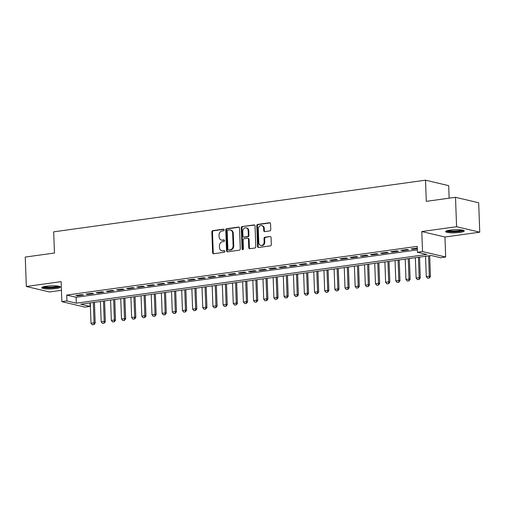<?xml version="1.0" encoding="UTF-8"?>
<svg xmlns="http://www.w3.org/2000/svg" width="505" height="505" viewBox="0 0 505 505"><rect width="100%" height="100%" fill="white"/><g stroke="black" fill="none" stroke-linecap="round" stroke-linejoin="round"><path stroke-width="0.76" d="M224.138 229.882A0.821 0.694 -76.7 0 0 223.412 229.169L212.813 230.64A1.174 0.985 -76.7 0 0 211.86 231.934L212.624 252.721A1.174 0.985 -76.7 0 0 213.659 253.737L224.258 252.266A0.821 0.694 -76.7 0 0 224.201 250.65L222.825 250.84A3.75 3.163 -76.7 0 1 221.828 250.796A3.75 3.163 -76.7 0 1 219.498 247.589L219.435 245.853A3.75 3.163 -76.7 0 1 222.49 241.718L223.866 241.523A0.821 0.694 -76.7 0 0 223.803 239.907L222.434 240.102A3.75 3.163 -76.7 0 1 221.436 240.052A3.75 3.163 -76.7 0 1 219.107 236.845L219.044 235.115A3.75 3.163 -76.7 0 1 222.099 230.974L223.469 230.785A0.821 0.694 -76.7 0 0 224.138 229.882M450.075 230.129A9.317 1.559 177.9 0 0 445.65 231.625A9.317 1.559 177.9 0 0 450.447 232.805A9.317 1.559 177.9 0 0 459.84 232.433A9.317 1.559 177.9 0 0 464.265 230.943A9.317 1.559 177.9 0 0 459.474 229.756A9.317 1.559 177.9 0 0 450.075 230.129M46.233 286.234A9.317 1.559 177.9 0 0 41.814 287.73A9.317 1.559 177.9 0 0 46.605 288.917A9.317 1.559 177.9 0 0 56.005 288.544A9.317 1.559 177.9 0 0 60.43 287.048A9.317 1.559 177.9 0 0 55.632 285.862A9.317 1.559 177.9 0 0 46.233 286.234M269.809 230.905A1.174 0.985 -76.7 0 0 270.762 229.611L270.547 223.778A1.174 0.985 -76.7 0 0 269.506 222.762L257.739 224.397A1.174 0.985 -76.7 0 0 256.786 225.691L257.55 246.478A1.174 0.985 -76.7 0 0 258.585 247.494L270.352 245.859A1.174 0.985 -76.7 0 0 271.311 244.565L271.052 237.52A1.174 0.985 -76.7 0 0 270.011 236.504L264.974 237.205A1.174 0.985 -76.7 0 0 264.02 238.499L264.147 241.996A3.137 2.639 -76.7 0 1 260.757 245.417A3.137 2.639 -76.7 0 1 258.812 242.735L258.314 229.049A3.137 2.639 -76.7 0 1 261.697 225.628A3.137 2.639 -76.7 0 1 263.648 228.31L263.73 230.589A1.174 0.985 -76.7 0 0 264.772 231.606L269.809 230.905M417.439 252.254L422.521 251.547L445.688 257.02L440.606 257.727L431.213 255.505L80.712 304.206L90.105 306.421L85.023 307.128L61.856 301.655L66.938 300.948L76.331 303.17L426.832 254.469L417.439 252.254L417.225 246.371L66.723 295.065L66.938 300.948M61.856 301.655L61.124 281.651L26.329 286.486L25.25 257.077L54.458 253.018L53.681 231.839L425.519 180.178L426.296 201.356L455.504 197.297L456.583 226.707L421.789 231.542L422.521 251.547M239.534 228.09A1.174 0.985 -76.7 0 0 238.493 227.073L226.726 228.708A1.174 0.985 -76.7 0 0 225.773 230.002L226.537 250.789A1.174 0.985 -76.7 0 0 227.572 251.806L239.338 250.171A1.174 0.985 -76.7 0 0 240.298 248.877L239.534 228.09M242.236 226.556L254.002 224.921A1.174 0.985 -76.7 0 1 255.038 225.937L255.801 246.724A1.174 0.985 -76.7 0 1 254.848 248.018L249.811 248.712A1.174 0.985 -76.7 0 1 248.769 247.696L248.46 239.269A1.174 0.985 -76.7 0 0 247.425 238.253L244.085 238.714A1.174 0.985 -76.7 0 0 243.126 240.008L243.448 248.788A0.821 0.694 -76.7 0 1 242.053 248.978L241.276 227.85A1.174 0.985 -76.7 0 1 242.236 226.556L254.608 225.066M455.504 197.297L478.671 202.77L479.75 232.186L456.583 226.707M26.329 286.486L49.496 291.959L61.44 290.299M81.93 294.655L75.832 295.501L77.398 295.873L83.495 295.027L81.93 294.655M92.087 293.247L85.995 294.093L87.561 294.459L93.652 293.613L92.087 293.247M102.25 291.833L96.152 292.679L97.718 293.051L103.815 292.206L102.25 291.833M112.407 290.419L106.315 291.271L107.874 291.637L113.972 290.792L112.407 290.419M122.57 289.011L116.472 289.857L118.037 290.23L124.135 289.378L122.57 289.011M132.727 287.598L126.629 288.443L128.194 288.816L134.292 287.97L132.727 287.598M142.883 286.19L136.792 287.036L138.357 287.402L144.449 286.556L142.883 286.19M153.047 284.776L146.949 285.622L148.514 285.994L154.612 285.148L153.047 284.776M163.203 283.362L157.112 284.208L158.677 284.58L164.769 283.734L163.203 283.362M173.366 281.954L167.269 282.8L168.834 283.166L174.932 282.32L173.366 281.954M183.523 280.54L177.425 281.386L178.991 281.758L185.089 280.913L183.523 280.54M193.686 279.132L187.589 279.978L189.154 280.344L195.252 279.499L193.686 279.132M203.843 277.718L197.745 278.564L199.311 278.937L205.409 278.085L203.843 277.718M214 276.304L207.909 277.15L209.474 277.523L215.566 276.677L214 276.304M224.163 274.897L218.065 275.743L219.631 276.109L225.729 275.263L224.163 274.897M234.32 273.483L228.228 274.329L229.794 274.701L235.886 273.855L234.32 273.483M244.483 272.069L238.385 272.921L239.951 273.287L246.049 272.441L244.483 272.069M254.64 270.661L248.542 271.507L250.108 271.879L256.205 271.027L254.64 270.661M264.797 269.247L258.705 270.093L260.271 270.465L266.362 269.62L264.797 269.247M274.96 267.839L268.862 268.685L270.427 269.051L276.525 268.205L274.96 267.839M285.117 266.425L279.025 267.271L280.591 267.644L286.682 266.798L285.117 266.425M295.28 265.011L289.182 265.864L290.747 266.23L296.845 265.384L295.28 265.011M305.437 263.604L299.345 264.45L300.911 264.822L307.002 263.97L305.437 263.604M315.6 262.19L309.502 263.036L311.067 263.408L317.165 262.562L315.6 262.19M325.757 260.782L319.659 261.628L321.224 261.994L327.322 261.148L325.757 260.782M335.913 259.368L329.822 260.214L331.387 260.586L337.479 259.74L335.913 259.368M346.077 257.954L339.979 258.806L341.544 259.172L347.642 258.326L346.077 257.954M356.233 256.546L350.142 257.392L351.707 257.765L357.799 256.912L356.233 256.546M366.396 255.132L360.299 255.978L361.864 256.351L367.962 255.505L366.396 255.132M376.553 253.725L370.455 254.57L372.021 254.937L378.119 254.091L376.553 253.725M386.716 252.311L380.618 253.156L382.184 253.529L388.282 252.683L386.716 252.311M396.873 250.897L390.775 251.749L392.341 252.115L398.439 251.269L396.873 250.897M407.03 249.489L400.938 250.335L402.504 250.707L408.595 249.855L407.03 249.489M66.723 295.065L76.116 297.287L417.351 249.874M417.288 248.1L411.095 248.921L412.661 249.293L417.307 248.649M449.147 198.181L448.686 185.651L425.519 180.178M421.789 231.542L444.955 237.015L479.75 232.186M444.955 237.015L445.688 257.02M89.978 302.918L90.105 306.421M76.116 297.287L76.331 303.17M77.398 295.873L77.379 295.286M87.561 294.459L87.535 293.878M97.718 293.051L97.699 292.464M107.874 291.637L107.855 291.057M118.037 290.23L118.019 289.643M128.194 288.816L128.175 288.229M138.357 287.402L138.332 286.821M148.514 285.994L148.495 285.407M158.677 284.58L158.652 283.999M168.834 283.166L168.815 282.585M178.991 281.758L178.972 281.171M189.154 280.344L189.129 279.764M199.311 278.937L199.292 278.35M209.474 277.523L209.449 276.936M219.631 276.109L219.612 275.528M229.794 274.701L229.769 274.114M239.951 273.287L239.932 272.706M250.108 271.879L250.089 271.292M260.271 270.465L260.245 269.878M270.427 269.051L270.409 268.471M280.591 267.644L280.565 267.057M290.747 266.23L290.728 265.649M300.911 264.822L300.885 264.235M311.067 263.408L311.048 262.821M321.224 261.994L321.205 261.413M331.387 260.586L331.362 259.999M341.544 259.172L341.525 258.592M351.707 257.765L351.682 257.178M361.864 256.351L361.845 255.764M372.021 254.937L372.002 254.356M382.184 253.529L382.165 252.942M392.341 252.115L392.322 251.534M402.504 250.707L402.479 250.12M412.661 249.293L412.642 248.706M221.436 240.052L222.061 240.203A3.75 3.163 -76.7 0 0 223.059 240.247L222.434 240.102M224.302 240.077L223.059 240.247M221.828 250.796L222.452 250.941A3.75 3.163 -76.7 0 0 223.456 250.985L222.825 250.84M224.7 250.815L223.456 250.985M223.911 229.333L213.438 230.791A1.174 0.985 -76.7 0 0 212.485 232.079L213.249 252.872A1.174 0.985 -76.7 0 0 213.678 253.737M239.105 227.225L227.351 228.853A1.174 0.985 -76.7 0 0 226.398 230.147L227.162 250.934A1.174 0.985 -76.7 0 0 227.591 251.806M227.881 230.173A0.821 0.694 -76.7 0 0 227.212 231.075L227.881 249.325A0.821 0.694 -76.7 0 0 228.614 250.038L230.059 249.836A3.75 3.163 -76.7 0 0 233.114 245.695L232.653 233.222A3.75 3.163 -76.7 0 0 230.324 230.015A3.75 3.163 -76.7 0 0 229.327 229.971L227.881 230.173M228.393 250.025L229.018 250.177A0.821 0.694 -76.7 0 0 229.238 250.183L228.614 250.038M230.324 230.015L230.955 230.166A3.75 3.163 -76.7 0 1 233.278 233.373L233.739 245.847A3.75 3.163 -76.7 0 1 230.684 249.981L229.238 250.183M247.734 238.265L248.359 238.417A1.174 0.985 -76.7 0 1 249.091 239.414L249.401 247.848A1.174 0.985 -76.7 0 0 249.83 248.712M242.861 226.701A1.174 0.985 -76.7 0 0 241.901 227.995L242.678 249.129A0.821 0.694 -76.7 0 0 242.899 249.666M248.144 230.52A3.137 2.639 -76.7 0 0 246.194 227.837A3.137 2.639 -76.7 0 0 242.804 231.265L242.981 236.081A1.174 0.985 -76.7 0 0 244.022 237.097L247.362 236.637A1.174 0.985 -76.7 0 0 248.321 235.343L248.144 230.52L248.769 230.671A3.137 2.639 -76.7 0 0 246.819 227.989L246.194 227.837M243.713 237.085L244.338 237.236A1.174 0.985 -76.7 0 0 244.647 237.249L244.022 237.097M248.769 230.671L248.946 235.488A1.174 0.985 -76.7 0 1 247.993 236.782L244.647 237.249M261.697 225.628L262.329 225.773A3.137 2.639 -76.7 0 1 264.273 228.456L264.355 230.734A1.174 0.985 -76.7 0 0 264.784 231.606M260.757 245.417L261.388 245.563A3.137 2.639 -76.7 0 0 264.772 242.141L264.147 241.996M270.011 236.504L265.598 237.356A1.174 0.985 -76.7 0 0 264.645 238.65L264.772 242.141M270.118 222.913L258.364 224.548A1.174 0.985 -76.7 0 0 257.411 225.842L258.175 246.629A1.174 0.985 -76.7 0 0 258.604 247.494M90.269 302.874L91.014 323.244L94.063 322.821L93.318 302.451M93.823 324.57L92.301 324.778L94.012 324.614L94.063 322.821L95.186 323.086L94.429 302.299M91.014 323.244L92.301 324.778M94.012 324.614L95.186 323.086M59.098 286.303A8.061 1.351 -2.1 0 1 55.31 287.446A8.061 1.351 -2.1 0 1 43.083 286.89M44.2 286.594A7.461 1.25 177.9 0 0 54.976 286.783A7.461 1.25 177.9 0 0 57.968 286.089M42.262 287.225A9.254 1.547 177.9 0 0 55.935 287.598A9.254 1.547 177.9 0 0 59.943 286.575M462.94 230.192A8.061 1.351 -2.1 0 1 451.098 231.662A8.061 1.351 -2.1 0 1 446.925 230.779M448.036 230.488A7.461 1.25 177.9 0 0 451.363 230.981A7.461 1.25 177.9 0 0 461.804 229.983M446.098 231.12A9.254 1.547 177.9 0 0 450.529 231.858A9.254 1.547 177.9 0 0 463.786 230.469M100.426 301.466L101.177 321.837L104.219 321.407L103.474 301.043M103.986 323.156L102.458 323.37L104.175 323.2L104.219 321.407L105.349 321.679L104.585 300.885M101.177 321.837L102.458 323.37M104.175 323.2L105.349 321.679M110.589 300.052L111.334 320.423L114.382 320L113.631 299.629M114.143 321.742L112.621 321.956L114.332 321.786L114.382 320L115.506 320.265L114.749 299.478M111.334 320.423L112.621 321.956M114.332 321.786L115.506 320.265M120.745 298.644L121.49 319.008L124.539 318.586L123.794 298.215M124.306 320.334L122.778 320.542L124.495 320.378L124.539 318.586L125.669 318.851L124.905 298.064M121.49 319.008L122.778 320.542M124.495 320.378L125.669 318.851M130.902 297.23L131.654 317.601L134.702 317.178L133.951 296.807M134.463 318.92L132.941 319.135L134.652 318.964L134.702 317.178L135.826 317.443L135.062 296.65M131.654 317.601L132.941 319.135M134.652 318.964L135.826 317.443M141.065 295.816L141.81 316.187L144.859 315.764L144.114 295.393M144.626 317.512L143.098 317.721L144.809 317.557L144.859 315.764L145.989 316.029L145.225 295.242M141.81 316.187L143.098 317.721M144.809 317.557L145.989 316.029M151.222 294.409L151.973 314.773L155.016 314.35L154.271 293.986M154.782 316.098L153.261 316.313L154.972 316.143L155.016 314.35L156.146 314.621L155.382 293.828M151.973 314.773L153.261 316.313M154.972 316.143L156.146 314.621M161.385 292.995L162.13 313.365L165.179 312.942L164.434 292.572M164.939 314.684L163.418 314.899L165.129 314.729L165.179 312.942L166.303 313.207L165.545 292.42M162.13 313.365L163.418 314.899M165.129 314.729L166.303 313.207M171.542 291.581L172.287 311.951L175.336 311.528L174.591 291.158M175.102 313.277L173.575 313.485L175.292 313.321L175.336 311.528L176.466 311.793L175.702 291.006M172.287 311.951L173.575 313.485M175.292 313.321L176.466 311.793M181.705 290.173L182.45 310.543L185.499 310.12L184.748 289.75M185.259 311.863L183.738 312.077L185.449 311.907L185.499 310.12L186.623 310.386L185.859 289.592M182.45 310.543L183.738 312.077M185.449 311.907L186.623 310.386M191.862 288.759L192.607 309.129L195.656 308.707L194.911 288.336M195.422 310.455L193.895 310.663L195.605 310.499L195.656 308.707L196.786 308.972L196.022 288.185M192.607 309.129L193.895 310.663M195.605 310.499L196.786 308.972M202.019 287.351L202.77 307.715L205.819 307.293L205.068 286.928M205.579 309.041L204.058 309.256L205.769 309.085L205.819 307.293L206.943 307.564L206.179 286.771M202.77 307.715L204.058 309.256M205.769 309.085L206.943 307.564M212.182 285.937L212.927 306.308L215.976 305.885L215.231 285.514M215.742 307.627L214.215 307.842L215.925 307.671L215.976 305.885L217.106 306.15L216.342 285.363M212.927 306.308L214.215 307.842M215.925 307.671L217.106 306.15M222.339 284.523L223.09 304.894L226.133 304.471L225.388 284.1M225.899 306.219L224.378 306.428L226.089 306.264L226.133 304.471L227.263 304.736L226.499 283.949M223.09 304.894L224.378 306.428M226.089 306.264L227.263 304.736M232.502 283.116L233.247 303.486L236.296 303.063L235.551 282.693M236.056 304.805L234.535 305.02L236.245 304.85L236.296 303.063L237.419 303.328L236.662 282.535M233.247 303.486L234.535 305.02M236.245 304.85L237.419 303.328M242.659 281.702L243.404 302.072L246.453 301.649L245.708 281.279M246.219 303.398L244.691 303.606L246.408 303.442L246.453 301.649L247.583 301.914L246.819 281.127M243.404 302.072L244.691 303.606M246.408 303.442L247.583 301.914M252.822 280.294L253.567 300.658L256.616 300.235L255.865 279.871M256.376 301.984L254.855 302.198L256.565 302.028L256.616 300.235L257.739 300.507L256.976 279.713M253.567 300.658L254.855 302.198M256.565 302.028L257.739 300.507M262.979 278.88L263.724 299.25L266.773 298.827L266.028 278.457M266.539 300.57L265.011 300.784L266.722 300.614L266.773 298.827L267.902 299.093L267.139 278.299M263.724 299.25L265.011 300.784M266.722 300.614L267.902 299.093M273.136 277.466L273.887 297.836L276.936 297.413L276.184 277.043M276.696 299.162L275.175 299.37L276.885 299.206L276.936 297.413L278.059 297.679L277.295 276.892M273.887 297.836L275.175 299.37M276.885 299.206L278.059 297.679M283.299 276.058L284.044 296.429L287.092 296.006L286.348 275.635M286.859 297.748L285.331 297.963L287.042 297.792L287.092 296.006L288.216 296.271L287.459 275.477M284.044 296.429L285.331 297.963M287.042 297.792L288.216 296.271M293.455 274.644L294.207 295.015L297.249 294.592L296.504 274.221M297.016 296.34L295.494 296.549L297.205 296.385L297.249 294.592L298.379 294.857L297.615 274.07M294.207 295.015L295.494 296.549M297.205 296.385L298.379 294.857M303.619 273.237L304.363 293.601L307.412 293.178L306.661 272.814M307.173 294.926L305.651 295.135L307.362 294.97L307.412 293.178L308.536 293.443L307.779 272.656M304.363 293.601L305.651 295.135M307.362 294.97L308.536 293.443M313.775 271.823L314.52 292.193L317.569 291.77L316.824 271.4M317.336 293.512L315.808 293.727L317.525 293.557L317.569 291.77L318.699 292.035L317.935 271.242M314.52 292.193L315.808 293.727M317.525 293.557L318.699 292.035M323.932 270.409L324.683 290.779L327.732 290.356L326.981 269.986M327.492 292.105L325.971 292.313L327.682 292.149L327.732 290.356L328.856 290.621L328.092 269.834M324.683 290.779L325.971 292.313M327.682 292.149L328.856 290.621M334.095 269.001L334.84 289.371L337.889 288.942L337.144 268.578M337.656 290.691L336.128 290.905L337.839 290.735L337.889 288.942L339.019 289.214L338.255 268.42M334.84 289.371L336.128 290.905M337.839 290.735L339.019 289.214M344.252 267.587L345.003 287.957L348.046 287.534L347.301 267.164M347.812 289.283L346.291 289.491L348.002 289.327L348.046 287.534L349.176 287.8L348.412 267.012M345.003 287.957L346.291 289.491M348.002 289.327L349.176 287.8M354.415 266.179L355.16 286.543L358.209 286.12L357.464 265.75M357.969 287.869L356.448 288.077L358.159 287.913L358.209 286.12L359.333 286.385L358.575 265.598M355.16 286.543L356.448 288.077M358.159 287.913L359.333 286.385M364.572 264.765L365.317 285.136L368.366 284.713L367.621 264.342M368.132 286.455L366.605 286.67L368.322 286.499L368.366 284.713L369.496 284.978L368.732 264.184M365.317 285.136L366.605 286.67M368.322 286.499L369.496 284.978M374.735 263.351L375.48 283.722L378.529 283.299L377.778 262.928M378.289 285.047L376.768 285.256L378.479 285.091L378.529 283.299L379.653 283.564L378.895 262.777M375.48 283.722L376.768 285.256M378.479 285.091L379.653 283.564M384.892 261.943L385.637 282.314L388.686 281.885L387.941 261.521M388.452 283.633L386.925 283.848L388.642 283.677L388.686 281.885L389.816 282.156L389.052 261.363M385.637 282.314L386.925 283.848M388.642 283.677L389.816 282.156M395.049 260.529L395.8 280.9L398.849 280.477L398.098 260.107M398.609 282.219L397.088 282.434L398.798 282.27L398.849 280.477L399.973 280.742L399.209 259.955M395.8 280.9L397.088 282.434M398.798 282.27L399.973 280.742M405.212 259.122L405.957 279.486L409.006 279.063L408.261 258.693M408.772 280.812L407.245 281.02L408.955 280.856L409.006 279.063L410.136 279.328L409.372 258.541M405.957 279.486L407.245 281.02M408.955 280.856L410.136 279.328M415.369 257.708L416.12 278.078L419.163 277.655L418.418 257.285M418.929 279.398L417.408 279.612L419.118 279.442L419.163 277.655L420.293 277.92L419.529 257.127M416.12 278.078L417.408 279.612M419.118 279.442L420.293 277.92M425.532 256.294L426.277 276.664L429.326 276.241L428.581 255.871M429.086 277.99L427.565 278.198L429.275 278.034L429.326 276.241L430.449 276.506L429.692 255.719M426.277 276.664L427.565 278.198M429.275 278.034L430.449 276.506M223.829 229.27L223.412 229.169M224.618 250.745L224.201 250.65M224.22 240.008L223.803 239.907M213.249 252.872L212.624 252.721M212.485 232.079L211.86 231.934M213.438 230.791L212.813 230.64M227.162 250.934L226.537 250.789M226.398 230.147L225.773 230.002M227.351 228.853L226.726 228.708M239.092 227.212L238.493 227.073M230.684 249.981L230.059 249.836M233.739 245.847L233.114 245.695M233.278 233.373L232.653 233.222M254.596 225.06L254.002 224.921M249.401 247.848L248.769 247.696M249.091 239.414L248.46 239.269M242.678 249.129L242.053 248.978M241.901 227.995L241.276 227.85M247.993 236.782L247.362 236.637M248.946 235.488L248.321 235.343M264.355 230.734L263.73 230.589M264.273 228.456L263.648 228.31M264.645 238.65L264.02 238.499M265.598 237.356L264.974 237.205M258.175 246.629L257.55 246.478M257.411 225.842L256.786 225.691M258.364 224.548L257.739 224.397M270.106 222.907L269.506 222.762"/></g></svg>
